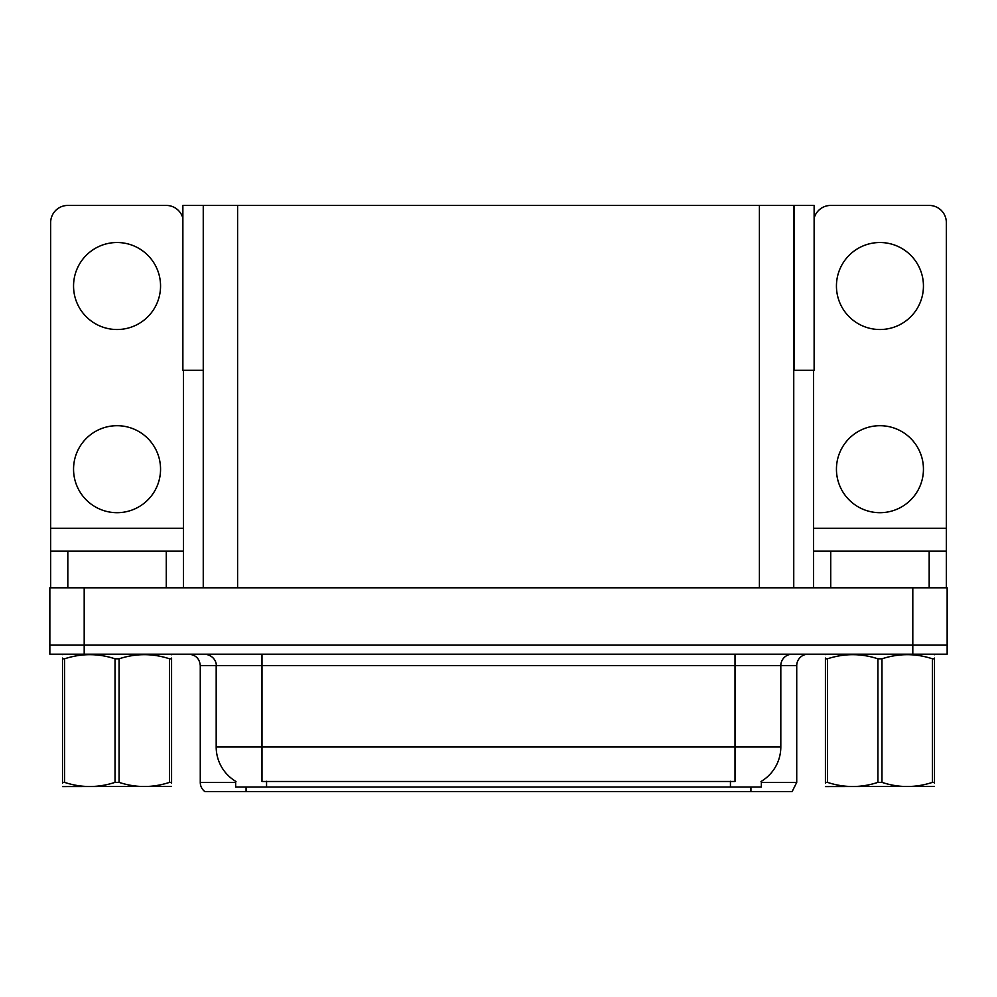<?xml version="1.0" encoding="UTF-8"?>
<svg xmlns="http://www.w3.org/2000/svg" width="997" height="997" viewBox="0 0 997 997"><rect width="100%" height="100%" fill="white"/><g stroke="black" fill="none" stroke-linecap="round" stroke-linejoin="round"><path stroke-width="1.5" d="M793.749 370.286L814.125 370.286L814.125 205.432L793.749 205.432L793.749 587.794M793.749 205.432L182.875 205.432L182.875 370.286L203.251 370.286M794.322 370.286L794.322 205.432M761.347 781.287L761.347 786.994L235.653 786.994L235.653 781.287M84.197 654.194L947.15 654.194L947.15 645.034L49.85 645.034L49.85 587.794L84.197 587.794L84.197 645.034L49.85 645.034L49.85 654.194L84.197 654.194L84.197 645.034L947.15 645.034L947.15 587.794L84.197 587.794M203.251 205.432L203.251 587.794M761.347 782.408L796.728 782.408L796.728 665.647A11.453 11.453 0 0 1 808.168 654.194M796.728 782.408L792.141 791.568L204.859 791.568A11.453 11.453 0 0 1 200.272 782.408L200.272 665.647C199.599 658.693 195.786 654.867 188.832 654.194M230.83 791.568L209.993 791.568M730.103 791.568L266.897 791.568M235.99 781.486A40.067 40.067 0 0 1 216.187 746.927L261.987 746.927L261.987 781.486L735.013 781.486L735.013 746.927L780.813 746.927L780.813 665.647A11.453 11.453 0 0 1 792.254 654.194M216.187 746.927L216.187 665.647L200.272 665.647M761.01 781.486A40.067 40.067 0 0 0 780.813 746.927M117.048 329.521A43.507 43.507 0 0 1 73.554 286.027A43.507 43.507 0 0 1 117.048 242.52A43.507 43.507 0 0 1 160.554 286.027A43.507 43.507 0 0 1 117.048 329.521M117.048 512.695A43.507 43.507 0 0 1 73.554 469.188A43.507 43.507 0 0 1 117.048 425.694A43.507 43.507 0 0 1 160.554 469.188A43.507 43.507 0 0 1 117.048 512.695M166.275 587.794L166.275 551.167L67.821 551.167L67.821 587.794M182.875 218.206A17.173 17.173 0 0 0 166.275 205.432L67.821 205.432A17.173 17.173 0 0 0 50.648 222.605L50.648 528.26L183.448 528.26L183.448 587.794M183.448 370.286L183.448 528.26M50.648 587.794L50.648 551.167L67.821 551.167M166.275 551.167L183.448 551.167M50.648 551.167L50.648 528.26M879.952 329.521A43.507 43.507 0 0 1 836.446 286.027A43.507 43.507 0 0 1 879.952 242.52A43.507 43.507 0 0 1 923.446 286.027A43.507 43.507 0 0 1 879.952 329.521M879.952 512.695A43.507 43.507 0 0 1 836.446 469.188A43.507 43.507 0 0 1 879.952 425.694A43.507 43.507 0 0 1 923.446 469.188A43.507 43.507 0 0 1 879.952 512.695M929.179 587.794L929.179 551.167L830.725 551.167L830.725 587.794M813.552 370.286L813.552 528.26L946.352 528.26L946.352 222.605A17.173 17.173 0 0 0 929.179 205.432L830.725 205.432A17.173 17.173 0 0 0 814.125 218.206M813.552 587.794L813.552 551.167L830.725 551.167M929.179 551.167L946.352 551.167L946.352 587.794M946.352 528.26L946.352 551.167M813.552 551.167L813.552 528.26M171.571 786.396L62.524 786.583M171.571 783.119L171.571 782.371C171.571 787.904 171.571 787.904 171.571 782.371L169.54 782.371L169.54 658.818C152.79 653.284 135.966 653.284 119.079 658.818L115.029 658.818C98.267 653.284 81.442 653.284 64.556 658.818L62.524 658.818C62.524 653.272 62.524 653.272 62.524 658.818L62.524 658.07M119.079 658.818L119.079 782.371C135.829 787.904 152.653 787.904 169.54 782.371M119.079 782.371L115.029 782.371L115.029 658.818M171.571 658.082L171.571 658.818C171.571 653.272 171.571 653.272 171.571 658.818L169.54 658.818M171.571 654.73L170.861 654.194M171.571 658.818L171.571 782.371M64.556 658.818L64.556 782.371L62.524 782.371L62.524 658.818M64.556 782.371C81.305 787.904 98.13 787.904 115.029 782.371M62.524 782.371C62.524 787.904 62.524 787.904 62.524 782.371L62.524 783.119M932.444 658.818L934.476 658.818C934.476 653.272 934.476 653.272 934.476 658.818L934.476 782.371C934.476 787.904 934.476 787.904 934.476 782.371L932.444 782.371L932.444 658.818C915.695 653.284 898.87 653.284 881.971 658.818L877.921 658.818C861.171 653.284 844.347 653.284 827.46 658.818L825.429 658.818C825.429 653.272 825.429 653.272 825.429 658.818L825.429 658.07M934.476 786.396L825.429 786.583M934.476 783.119L934.476 658.082M881.971 658.818L881.971 782.371C898.733 787.904 915.558 787.904 932.444 782.371M881.971 782.371L877.921 782.371L877.921 658.818M934.476 654.73L933.753 654.194L934.476 654.605M827.46 658.818L827.46 782.371L825.429 782.371L825.429 658.818M827.46 782.371C844.21 787.904 861.034 787.904 877.921 782.371M825.429 782.371C825.429 787.904 825.429 787.904 825.429 782.371L825.429 783.119M912.803 587.794L912.803 654.194M237.598 205.432L237.598 587.794M759.402 205.432L759.402 587.794M730.44 786.994L730.44 781.287M266.56 786.994L266.56 781.287M796.728 665.647L216.187 665.647C216.773 663.79 214.816 655.253 204.746 654.194M750.928 791.568L750.928 786.994M246.072 786.994L246.072 791.568M200.272 782.408L235.653 782.408M735.013 654.194L735.013 746.927L261.987 746.927L261.987 654.194M63.247 654.194L62.524 654.605M826.139 654.194L825.429 654.605"/></g></svg>
